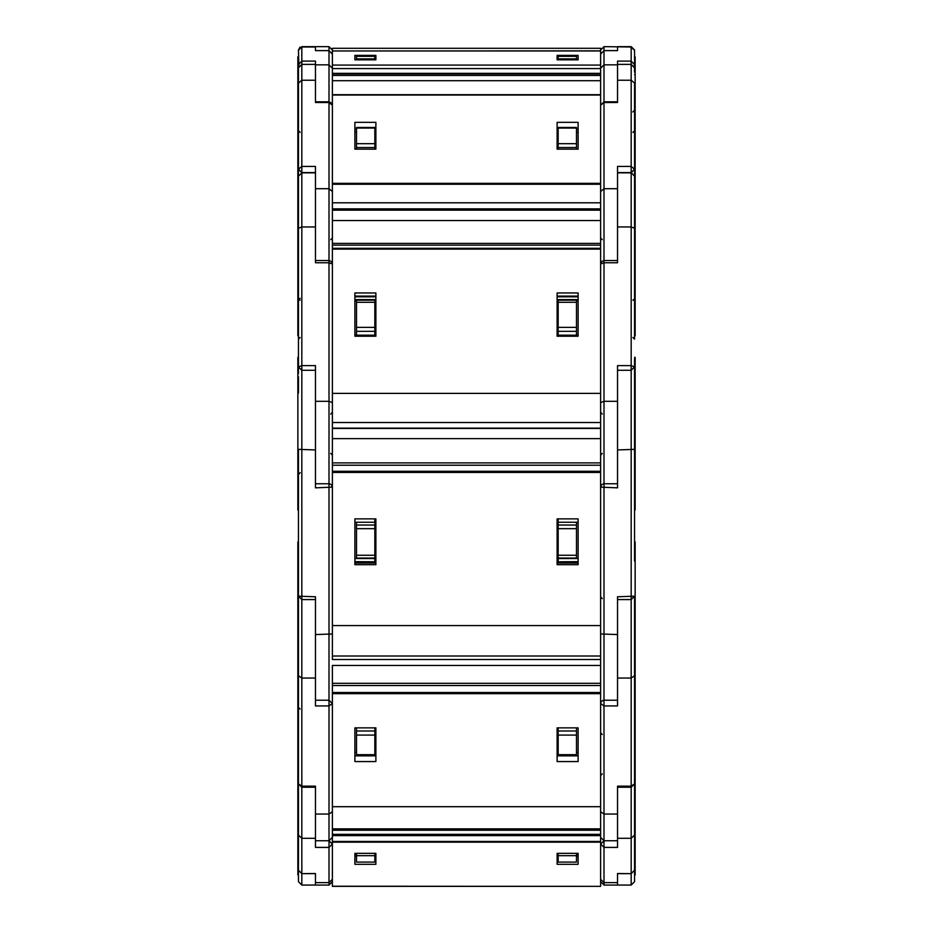 <?xml version="1.0" encoding="UTF-8"?>
<svg xmlns="http://www.w3.org/2000/svg" width="933" height="933" viewBox="0 0 933 933"><rect width="100%" height="100%" fill="white"/><g stroke="black" fill="none" stroke-linecap="round" stroke-linejoin="round"><path stroke-width="1.4" d="M600.572 50.044L603.966 46.65L600.572 50.044L603.966 46.65L603.966 50.674L617.541 50.674L617.541 46.65L631.116 46.65L634.51 50.044L634.51 56.831L634.51 50.044L631.116 46.65L631.116 172.628L634.51 169.235L631.116 166.471L617.541 166.471L617.541 260.587L603.966 260.587L603.966 262.721L617.541 262.721L617.541 227.011L631.116 227.011L631.116 599.476M332.428 209.82L332.428 48.341L557.153 48.341M332.428 95.014L600.572 95.014L600.572 50.907L332.428 50.918L600.572 50.918L600.572 48.341L578.122 48.341M298.945 66.138L298.49 50.417L301.884 46.65L329.034 46.65L315.459 46.65L315.459 50.674L315.459 47.035L301.884 47.035L301.884 172.628L298.49 169.235L301.884 166.471L315.459 166.471L315.459 260.587L329.034 260.587L329.034 840.785L332.428 844.108L329.034 847.409L329.034 885.09L332.428 881.697L332.195 880.565M298.49 66.336L298.49 64.552L301.884 61.17L315.459 61.17L315.459 101.849L329.034 101.849L329.034 260.843M374.844 59.794L374.844 56.318L356.523 56.318L356.523 59.794M298.49 56.831L297.814 56.831L297.814 335.717L298.49 335.717M603.966 46.65L631.116 47.035L634.51 50.417L634.51 72.179M634.51 56.831L635.186 56.831L635.186 335.717L634.51 335.717L634.51 152.895M558.156 59.794L558.156 56.318L576.477 56.318L576.477 59.794M634.055 66.138L634.51 64.552L631.116 61.17L617.541 61.17L617.541 101.849L603.966 101.849L603.966 102.467L617.541 102.467L617.541 80.261L631.116 80.261L634.51 83.037L634.51 178.786M332.428 65.053L600.572 65.03L332.428 65.053M332.428 94.711L600.572 94.723L600.572 73.975L332.428 73.975L332.428 94.711L600.572 94.711M600.572 209.82L600.572 95.014M374.844 149.163L374.844 127.424L356.523 127.424L356.523 149.163M298.49 67.817L301.884 64.424L315.459 64.424L315.459 80.261L301.884 80.261L298.49 83.037L298.49 169.235L301.884 172.628L315.459 172.582L301.884 172.628L301.884 599.476M298.49 167.742L298.49 168.815M298.49 373.632L298.49 178.821M298.49 174.529L298.49 157.549M298.49 156.289L298.49 153.677M298.49 151.496L298.49 68.167M634.51 167.742L634.51 176.22L631.116 172.628L617.541 172.582L631.116 172.628L634.51 169.235M634.51 174.529L634.51 178.821M634.51 133.92L634.51 132.451M634.51 131.448L634.51 83.037M634.51 67.817L631.116 64.424L617.541 64.424L617.541 80.261M558.156 149.163L558.156 127.424L576.477 127.424L576.477 149.163M332.428 184.244L332.428 183.393L600.572 183.393L600.572 184.244L332.428 184.244M332.428 659.491L332.428 210.123L600.572 210.123L600.572 471.27L600.572 428.539L332.428 428.539L332.428 438.638L600.572 438.638M315.459 449.998L315.459 370.284L301.884 370.284L298.49 366.891L301.884 365.631L315.459 365.631L315.459 483.784L329.559 483.819L331.472 484.81L332.428 487.178L315.459 487.807L315.459 449.998L298.49 449.356L298.49 856.377M374.844 299.621L354.878 299.621L374.844 299.621L356.523 300.134L356.523 335.122L354.878 335.122M356.523 335.122L374.844 335.122L374.844 300.134L356.523 300.134M298.49 176.22L301.884 172.827L315.459 172.827L315.459 227.011L301.884 227.011L298.49 228.27M634.51 182.262L634.51 339.146M632.901 337.501L634.51 339.204L634.51 299.843M634.51 301.266L634.51 334.469M634.51 228.27L631.116 227.011L631.116 172.827L617.541 172.827L617.541 227.011M558.156 299.621L578.122 299.621L558.156 299.621L576.477 300.134L576.477 335.122L578.122 335.122M576.477 335.122L558.156 335.122L558.156 300.134L576.477 300.134M634.51 373.632L634.51 366.891L631.116 365.631L617.541 365.631L617.541 483.784L603.558 483.807L601.505 484.833L600.572 487.178L617.541 487.807L617.541 449.998L634.51 449.356L634.51 561.048M600.572 390.659L600.572 393.329L332.428 393.329L332.428 390.659M332.428 472.436L600.572 472.436L600.572 471.27L332.428 471.27L332.428 438.638M600.572 659.491L600.572 472.436M298.49 541.945L297.814 541.945L297.814 694.653L298.49 694.653L298.49 596.14L315.459 596.782L315.459 700.17L329.034 700.17L332.428 703.564L329.034 705.908L315.459 705.908L315.459 678.058L301.884 678.058L301.884 873.661L315.459 873.568L315.459 885.09L301.884 885.09L301.884 873.661L298.49 870.279L298.49 881.697L298.49 751.497M298.49 357.339L297.814 357.339L297.814 510.048L298.49 510.048M354.878 522.235L356.523 522.235L356.523 558.529L354.878 558.529M356.523 558.529L374.844 558.529L374.844 522.235L356.523 522.235M374.844 561.748L354.878 561.724L374.844 561.748L374.844 558.529M634.51 561.106L634.51 540.079M634.51 557.747L634.51 559.112M634.51 536.102L634.51 358.715M634.51 357.339L635.186 357.339L635.186 510.048L634.51 510.048L634.51 528.37M634.51 449.356L634.51 366.891L631.116 370.284L617.541 370.284L617.541 449.998M576.477 558.529L558.156 558.529L558.156 522.235L576.477 522.235L576.477 558.529L578.122 558.529M558.156 561.748L578.122 561.724L558.156 561.748L558.156 558.529M634.51 752.814L634.51 596.14L617.541 596.782L617.541 700.17L603.219 700.251L601.109 701.721L600.572 703.564L603.966 705.908L617.541 705.908L617.541 678.058L631.116 678.058L631.116 873.661L617.541 873.568L617.541 885.09L631.116 885.09L631.116 873.661L634.51 870.279L634.51 852.4M600.572 620.725L600.572 625.577L332.428 625.577L332.428 620.725M332.428 665.451L332.428 692.543L332.428 665.451L600.572 665.451L600.572 659.561L600.572 692.543L600.572 665.451M600.572 830.207L332.428 830.207L332.428 692.543L600.572 692.543L600.572 835.653L600.572 828.866L332.428 828.866L332.428 835.653L332.428 834.3L600.572 834.3M315.459 840.785L329.034 840.785L329.034 847.409L315.459 847.409L315.459 787.207L301.884 787.207L298.49 783.813L301.884 786.157L315.459 786.157L315.459 840.773L329.034 840.773L332.428 837.379M356.523 727.857L356.523 755.695L374.844 755.695L374.844 727.857M298.49 596.14L301.884 599.534L315.459 599.534L315.459 678.058M634.51 851.584L634.51 753.759M634.51 721.664L634.51 707.692M634.51 707.377L634.51 708.532M634.51 541.945L635.186 541.945L635.186 874.909L634.51 874.909L634.51 853.205M631.116 599.534L634.51 596.152L634.51 675.714L631.116 678.058L631.116 599.534L617.541 599.534L617.541 678.058M558.156 755.298L558.156 727.857M576.477 727.857L576.477 755.695L558.156 755.695M634.51 671.877L634.51 783.813L631.116 786.157L617.541 786.157L617.541 840.773L603.966 840.773L600.572 844.108L603.966 847.409L617.541 847.409L617.541 838.335L631.116 838.335L634.51 835.035L634.51 873.545M332.428 828.481L332.428 800.911M600.572 828.481L600.572 800.911M332.428 842.149L332.428 835.653L600.572 835.653L600.572 886.35L332.428 886.233L332.428 842.149L600.572 842.149M315.459 873.568L315.459 885.09L329.034 885.09M297.814 694.653L297.814 874.909L298.49 874.909M374.844 855.654L374.844 862.127L356.523 862.034L356.523 855.654L374.844 855.654L374.844 853.298M356.523 853.298L356.523 855.654M298.49 852.867L298.49 830.592L297.814 830.592M298.49 856.261L298.49 841.589M634.51 843.047L634.51 841.589M634.51 852.867L634.51 783.813L631.116 787.207L617.541 787.207L617.541 838.335M576.477 853.298L576.477 862.127L558.156 862.127L558.156 853.298M617.541 873.568L617.541 885.09L603.966 885.09L617.541 885.09M634.51 874.909L634.51 881.697L631.116 885.09M301.884 885.09L298.49 881.697L298.49 875.154M329.034 46.65L332.428 50.044L329.034 46.65L329.034 101.849L331.612 103.038L332.428 105.242L329.034 102.467L315.459 102.467L315.459 80.261M617.541 47.035L617.541 50.662L603.966 50.662L600.572 54.056L603.966 50.674L603.966 101.849L600.572 105.242L603.966 102.467L603.966 260.587L601.738 261.427L600.572 263.981L603.966 262.721L603.966 840.773L600.572 837.379M301.884 599.534L301.884 678.058L298.49 675.714M617.541 882.653L603.966 882.653L603.966 840.785L617.541 840.785M600.572 879.352L603.966 882.653L603.966 885.09L600.572 881.697L603.966 885.09M315.459 227.011L315.459 262.721L329.034 262.721L332.428 263.981L331.308 261.462L329.034 260.587M300.099 132.381L298.49 130.69M632.901 132.381L634.51 130.69M602.275 239.676L600.572 237.985M300.193 298.385L298.653 299.376M300.099 337.501L298.49 339.146M330.725 414.007L332.428 412.316M632.901 300.356L634.51 298.665M300.099 709.068L298.49 707.377M332.428 48.341L600.572 48.341M298.49 50.044L300.123 47.14L298.49 50.044L301.884 46.65M374.844 48.341L356.523 48.341M576.477 48.341L558.156 48.341L576.477 48.341M557.153 55.385L557.153 59.794L578.122 59.794L578.122 55.385L557.153 55.385L557.153 59.794M375.847 55.385L375.847 59.794L354.878 59.794L354.878 55.385L375.847 55.385L375.847 59.794M578.122 59.794L578.122 55.385M354.878 59.794L354.878 55.385M298.49 66.103L298.49 62.814M634.51 68.167L634.51 69.823M634.51 70.628L634.51 71.538M375.847 142.119L374.844 142.119M557.153 142.119L558.156 142.119M557.153 122.293L557.153 149.163L578.122 149.163L578.122 122.293L557.153 122.293M375.847 122.293L375.847 149.163L354.878 149.163L354.878 122.293L375.847 122.293M578.122 129.092L576.477 129.092M558.156 129.092L557.153 129.092M354.878 129.092L356.523 129.092M374.844 129.092L375.847 129.092M375.847 138.877L374.844 138.877M375.847 141.326L374.844 141.326M557.153 141.326L558.156 141.326M557.153 138.877L558.156 138.877M557.153 135.332L558.156 135.332M375.847 135.332L374.844 135.332M332.428 209.424L332.428 248.26L600.572 248.26L600.572 209.424L332.428 209.424M354.878 132.124L356.523 132.124M298.49 191.288L298.49 185.305M298.49 178.786L298.49 169.235M578.122 132.124L576.477 132.124M557.153 293.009L557.153 336.207L578.122 336.207L578.122 293.009L557.153 293.009M375.847 293.009L375.847 336.207L354.878 336.207L354.878 293.009L375.847 293.009M578.122 296.111L557.153 296.111M354.878 296.111L375.847 296.111M375.847 302.467L374.844 302.467M375.847 303.587L374.844 303.587M557.153 303.587L558.156 303.587M557.153 302.467L558.156 302.467M557.153 296.764L578.122 296.764M375.847 296.764L354.878 296.764M354.878 300.834L356.523 300.834M374.844 335.122L374.844 336.207M634.51 336.895L634.51 335.717M634.51 218.637L634.51 218.042M558.156 335.122L558.156 336.207M578.122 300.834L576.477 300.834M374.844 533.338L375.847 533.338L375.847 518.9L375.847 564.64L354.878 564.64L354.878 518.9L375.847 518.9M375.847 532.673L374.844 532.673M375.847 533.909L374.844 533.909M375.847 537.805L374.844 537.805M557.153 518.9L557.153 564.64L578.122 564.64L578.122 518.9L557.153 518.9L557.153 533.338L558.156 533.338M557.153 537.805L558.156 537.805M557.153 533.909L558.156 533.909M558.156 532.673L557.153 532.673M557.153 563.066L578.122 563.066M375.847 563.066L354.878 563.066M375.847 557.852L374.844 557.852M374.844 558.412L375.847 558.412M558.156 558.412L557.153 558.412M557.153 557.852L558.156 557.852M374.844 518.9L374.844 522.235M298.49 392.968L298.49 376.652M634.51 400.887L634.51 394.589M634.51 381.772L634.51 376.652M634.51 515.797L634.51 510.048M634.51 533.314L634.51 523.051M634.51 518.771L634.51 522.655M558.156 518.9L558.156 522.235M578.122 522.235L576.477 522.235M557.153 727.857L557.153 761.538L578.122 761.538L578.122 727.857L557.153 727.857M375.847 727.857L375.847 761.538L354.878 761.538L354.878 727.857L375.847 727.857M557.153 755.8L578.122 755.8M375.847 755.8L354.878 755.8M375.847 744.791L374.844 744.791M374.844 746.866L375.847 746.866M558.156 746.866L557.153 746.866M557.153 744.791L558.156 744.791M557.153 751.31L558.156 751.31M375.847 751.31L374.844 751.31M356.523 752.36L354.878 752.36M634.51 713.034L634.51 751.497M634.51 752.674L634.51 727.542M576.477 752.36L578.122 752.36M557.153 853.298L557.153 864.285L578.122 864.285L578.122 853.298L557.153 853.298M375.847 853.298L375.847 864.285L354.878 864.285L354.878 853.298L375.847 853.298M557.153 856.202L558.156 856.202M576.477 856.202L578.122 856.202M375.847 856.202L374.844 856.202M356.523 856.202L354.878 856.202M356.523 854.955L354.878 854.955M298.49 809.308L298.49 853.205M634.51 673.451L634.51 672.04M635.186 830.592L634.51 830.592L634.51 832.364L634.51 811.174M576.477 854.955L578.122 854.955M298.49 872.367L298.49 873.545M298.49 798.555L298.49 801.529M298.49 804.281L298.49 808.946M634.51 804.281L634.51 807.651M634.51 871.142L634.51 871.982M600.805 880.565L600.572 881.697M634.51 872.367L634.51 881.697M634.51 874.104L634.51 873.486M332.428 68.599L600.572 68.599M332.428 75.468L600.572 75.468L332.428 75.48M332.428 73.31L600.572 73.31M315.459 64.809L329.034 64.809L332.428 68.191M332.428 54.056L329.034 50.674L315.459 50.674L329.034 50.662L332.428 54.056M374.844 58.896L356.523 58.896M356.523 56.33L374.844 56.33M617.541 64.809L603.966 64.809L600.572 68.191M576.477 56.33L558.156 56.33M558.156 58.896L576.477 58.896M332.428 202.846L600.572 202.846M332.428 80.716L600.572 80.716M332.428 208.875L600.572 208.875M315.459 188.676L329.034 188.676L332.428 191.44M374.844 143.659L356.523 143.659M356.523 128.054L374.844 128.054M356.523 147.566L374.844 147.566M617.541 188.676L603.966 188.676L600.572 191.44M576.477 128.054L558.156 128.054M558.156 143.659L576.477 143.659M576.477 147.566L558.156 147.566M374.844 313.231L375.847 313.231M557.153 313.231L558.156 313.231M374.844 331.46L375.847 331.46M557.153 331.46L558.156 331.46M332.428 249.134L600.572 249.134M332.428 422.532L600.572 422.532M332.428 220.515L600.572 220.515M332.428 243.396L600.572 243.396M332.428 245.134L600.572 245.134M332.428 428.165L600.572 428.165M332.428 428.41L600.572 428.41M315.459 401.342L329.034 401.342L332.428 402.601M374.844 327.355L356.523 327.355M356.523 302.257L374.844 302.257M356.523 331.308L374.844 331.308M617.541 401.342L603.966 401.342L600.572 402.601M576.477 302.257L558.156 302.257M558.156 327.355L576.477 327.355M576.477 331.308L558.156 331.308M558.156 546.796L557.153 546.796M375.847 546.796L374.844 546.796M374.844 545.478L375.847 545.478M557.153 545.478L558.156 545.478M332.428 656.062L600.572 656.062M332.428 462.861L600.572 462.861M332.428 465.205L600.572 465.205M315.459 634.603L332.428 633.962M374.844 525.011L356.523 525.011M374.844 555.263L356.523 555.263M356.523 528.684L374.844 528.684M356.523 558.016L374.844 558.016M617.541 634.603L600.572 633.962M558.156 525.011L576.477 525.011M576.477 528.684L558.156 528.684M558.156 555.263L576.477 555.263M576.477 558.016L558.156 558.016M374.844 557.363L375.847 557.363M557.153 557.363L558.156 557.363M374.844 551.415L375.847 551.415M557.153 551.415L558.156 551.415M374.844 550.832L375.847 550.832M557.153 550.832L558.156 550.832M332.428 693.639L600.572 693.639M332.428 683.294L600.572 683.294M332.428 685.487L600.572 685.487M315.459 813.996L329.034 813.996L332.428 811.652M374.844 730.994L356.523 730.994M374.844 754.645L356.523 754.645M356.523 735.076L374.844 735.076M617.541 813.996L603.966 813.996L600.572 811.652M558.156 730.994L576.477 730.994M576.477 735.076L558.156 735.076M558.156 754.645L576.477 754.645M332.428 806.683L600.572 806.683M332.428 841.473L600.572 841.473M315.459 882.653L329.034 882.653L332.428 879.352M315.459 838.335L301.884 838.335L298.49 835.035M298.49 870.279L301.884 873.568M634.51 870.279L631.116 873.568M576.477 855.654L558.156 855.654M374.844 739.671L375.847 739.671M557.153 739.671L558.156 739.671M297.814 74.605L298.49 74.605M330.725 239.676L332.428 237.985M635.186 74.605L634.51 74.605M632.807 111.925L634.51 110.234M330.725 453.38L332.428 455.071M300.099 300.356L298.49 298.665M297.814 183.008L298.49 183.008M635.186 183.008L634.51 183.008M602.275 414.007L600.572 412.316M602.275 453.38L600.572 455.071M374.844 546.831L375.847 546.831M557.153 546.831L558.156 546.831M332.428 659.561L600.572 659.561M332.253 702.502L332.428 701.441M300.193 472.716L298.49 474.419M602.275 598.613L600.572 596.922M600.747 702.502L600.572 701.441M374.844 550.225L375.847 550.225M557.153 550.225L558.156 550.225M635.186 694.653L634.51 694.653M602.275 773.923L600.572 775.615M602.275 734.563L600.572 732.86M332.428 886.35L600.572 886.35M374.844 862.127L356.523 862.127M315.459 873.661L301.884 873.661M558.156 862.127L576.477 862.127M617.541 873.661L631.116 873.661M374.844 741.583L375.847 741.583M557.153 741.583L558.156 741.583"/></g></svg>
